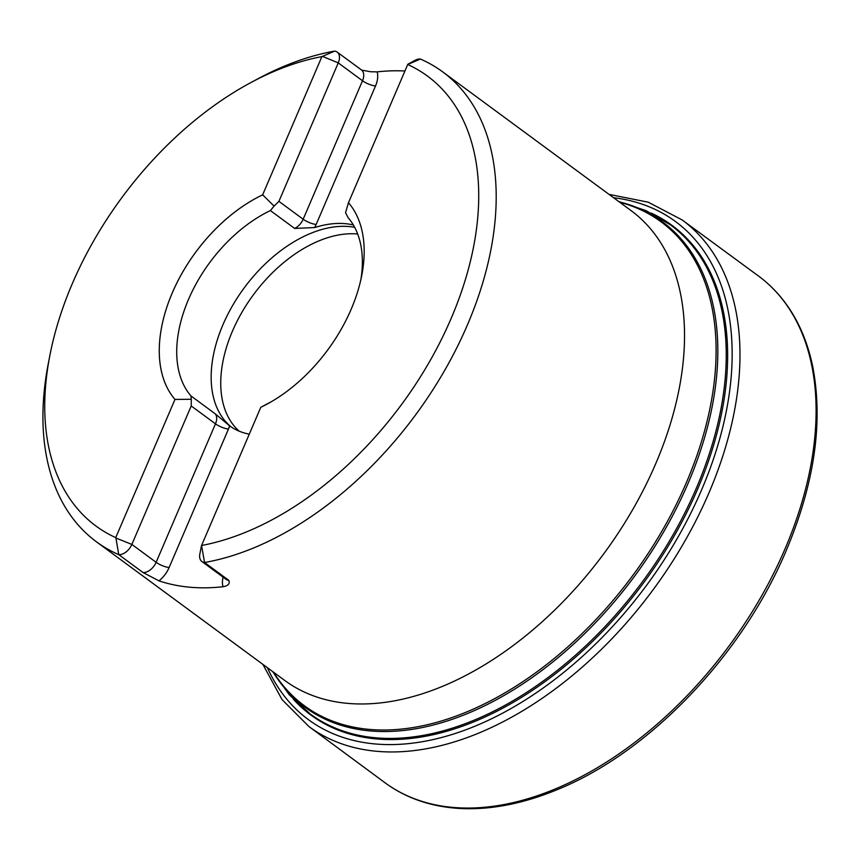 <?xml version="1.0" encoding="UTF-8"?>
<svg xmlns="http://www.w3.org/2000/svg" width="859" height="859" viewBox="0 0 859 859"><rect width="100%" height="100%" fill="white"/><g stroke="black" fill="none" stroke-linecap="round" stroke-linejoin="round"><path stroke-width="1.29" d="M201.564 545.497L204.56 562.516A291.856 181.689 -53.6 0 0 459.114 343.095A291.856 181.689 -53.6 0 0 442.621 71.823A291.856 181.689 -53.6 0 0 420.362 59.024L407.714 64.511A279.433 173.958 -53.6 0 1 451.136 318.453A279.433 173.958 -53.6 0 1 201.564 545.497L260.792 407.295A131.942 82.142 126.4 0 0 351.159 309.272A131.942 82.142 126.4 0 0 348.475 202.713L407.714 64.511M408.497 63.877L407.95 64.167M250.731 82.647A279.433 173.958 -53.6 0 1 321.889 56.63L334.538 51.143A291.856 181.689 -53.6 0 0 258.065 78.706L250.731 82.647A279.433 173.958 -53.6 0 0 49.886 355.368A279.433 173.958 -53.6 0 0 115.74 537.616L115.815 538.185M49.886 355.368L48.297 363.55A291.856 181.689 -53.6 0 0 96.476 541.836A291.856 181.689 -53.6 0 0 118.735 554.635L115.944 538.024L131.856 544.434L191.213 405.963L191.278 399.295L174.978 399.424L115.74 537.616M321.889 56.63L262.65 194.832A131.942 82.142 126.4 0 0 172.283 292.855A131.942 82.142 126.4 0 0 174.968 399.414L174.978 399.424A131.942 82.142 -53.6 0 1 172.294 292.855A131.942 82.142 -53.6 0 1 262.671 194.832L262.65 194.832M143.002 572.502A12.423 7.731 -53.6 0 0 156.123 562.301L131.856 544.434A12.423 7.731 -53.6 0 1 118.735 554.635L143.002 572.502L158.99 580.856A291.856 181.689 -53.6 0 0 223.007 586.729C228.118 585.87 230.062 583.755 228.827 580.383L204.56 562.516A12.423 7.731 -53.6 0 1 201.908 561.539A12.423 7.731 -53.6 0 1 199.857 553.948L201.425 545.873M404.922 71.007A291.856 181.689 -53.6 0 0 377.133 71.877L370.562 71.748L361.746 70.137L337.2 52.12A12.423 7.731 -53.6 0 0 334.538 51.143M249.282 434.16A119.541 74.411 126.4 0 1 229.782 425.989L229.17 425.538M229.782 425.989L228.462 429.06L229.621 425.871L215.212 413.802L190.956 395.935L191.278 399.295M314.609 227.603L316.155 224.457A9.932 2.738 23.2 0 1 303.163 219.228A12.423 7.731 126.4 0 1 294.658 228.451L314.845 227.528A119.541 74.411 126.4 0 1 353.36 224.983M294.658 228.451L270.392 210.584L274.075 206.117L262.671 194.832M270.392 210.584A119.541 74.411 -53.6 0 0 188.518 299.383A119.541 74.411 -53.6 0 0 190.956 395.935M260.792 407.306L268.706 403.064A119.541 74.411 -53.6 0 0 270.542 402.173M360.898 279.486A119.541 74.411 -53.6 0 0 348.142 217.724L345.533 212.678L348.475 202.713M354.66 227.313A119.541 74.411 -53.6 0 0 235.42 300.854A119.541 74.411 -53.6 0 0 231.178 426.944M357.688 234.024A118.338 73.67 -53.6 0 0 243.537 309.551A118.338 73.67 -53.6 0 0 239.156 431.164M274.075 206.117L278.907 201.36L338.253 62.89A12.423 7.731 -53.6 0 0 337.2 52.12M420.362 59.024A12.423 7.731 -53.6 0 0 415.165 60.291L408.519 63.856M377.133 71.877A22.355 13.916 126.4 0 1 375.512 85.986L316.155 224.457A22.355 13.916 126.4 0 1 315.521 225.842M228.462 429.06L169.116 567.531A9.932 2.738 -156.8 0 1 156.123 562.301L215.469 423.831A9.932 2.738 -156.8 0 0 228.462 429.06A22.355 13.916 -53.6 0 0 229.02 427.675M322.35 56.307L338.253 62.89L362.509 80.757A9.932 2.738 -156.8 0 0 375.512 85.986M785.019 548.912A314.759 195.938 126.4 0 1 383.189 781.4L383.189 781.4C399.21 793.609 417.624 801.748 438.466 805.828C454.228 808.888 470.893 809.522 488.46 807.739C510.557 805.463 533.278 799.514 556.632 789.893C648.964 752.86 742.112 655.632 786.243 550.533C814.439 483.574 823.309 422.478 812.861 367.244C809.35 349.946 803.799 334.215 796.196 320.063C786.125 301.38 772.875 286.208 756.468 274.536L756.468 274.536A314.759 195.938 126.4 0 1 785.019 548.912M609.02 194.37L648.287 202.198L682.132 219.936A314.619 195.852 126.4 0 1 708.922 492.926A314.619 195.852 126.4 0 1 308.993 726.607L383.189 781.4M613.541 197.699A309.369 192.588 126.4 0 1 701.61 489.834A309.369 192.588 126.4 0 1 474.415 726.435A309.369 192.588 126.4 0 1 267.407 667.711M293.306 699.151A304.215 189.377 -53.6 0 0 697.605 489.136A304.215 189.377 -53.6 0 0 651.251 213.096M272.99 671.824A301.402 187.627 -53.6 0 0 476.745 709.523A301.402 187.627 -53.6 0 0 688.07 483.349A301.402 187.627 -53.6 0 0 619.124 201.811M619.693 202.23A300.586 187.122 126.4 0 1 686.416 482.49A300.586 187.122 126.4 0 1 476.917 707.483A300.586 187.122 126.4 0 1 273.559 672.243M96.476 541.836L284.801 680.511A291.856 181.689 -53.6 0 0 604.156 553.25A291.856 181.689 -53.6 0 0 630.936 210.509L442.621 71.823M618.738 201.521L646.032 210.616L670.492 224.897A303.721 189.077 126.4 0 1 696.262 488.363A303.721 189.077 126.4 0 1 310.282 714.022L289.376 694.899L272.593 671.534M316.155 224.457L314.845 227.528M226.347 579.535L226.164 579.406A12.423 7.731 -53.6 0 0 228.827 580.383M223.007 586.729A22.355 13.916 126.4 0 1 223.104 577.151M169.116 567.531A22.355 13.916 126.4 0 1 158.99 580.856M191.213 405.963L215.469 423.831A12.423 7.731 -53.6 0 0 215.212 413.802M361.456 69.987A12.423 7.731 -53.6 0 1 362.509 80.757L303.163 219.228L278.907 201.36M682.132 219.936L756.468 274.536M308.993 726.607L282.01 699.548L262.886 664.383M226.164 579.406L201.908 561.539"/></g></svg>
